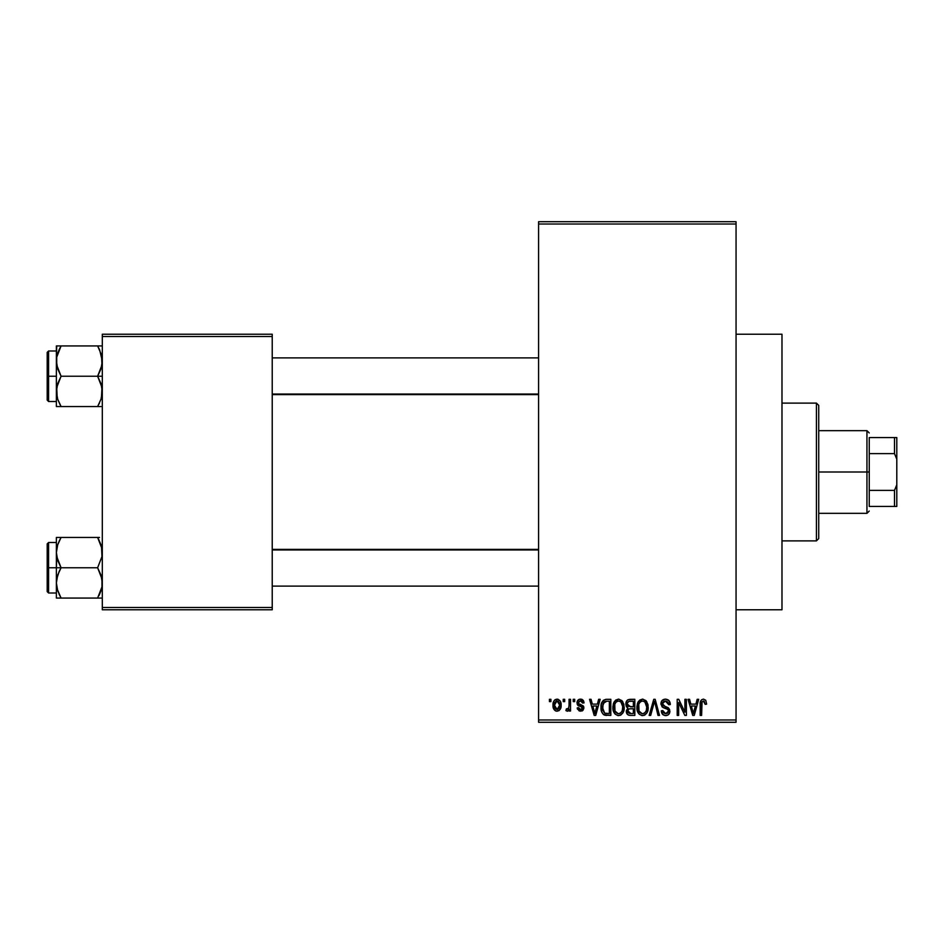 <?xml version="1.0" encoding="UTF-8"?>
<svg xmlns="http://www.w3.org/2000/svg" width="944" height="944" viewBox="0 0 944 944"><rect width="100%" height="100%" fill="white"/><g stroke="black" fill="none" stroke-linecap="round" stroke-linejoin="round"><path stroke-width="1.42" d="M736.06 609.777L781.986 609.777L781.986 334.223L736.06 334.223L781.986 334.223L781.986 609.777L736.06 609.777M538.587 224.011L538.587 719.989L736.06 719.989L736.06 224.011L538.587 224.011L538.587 221.71L736.06 221.71L736.06 224.011L736.06 221.71L538.587 221.71L538.587 722.29L736.06 722.29L736.06 224.011L538.587 224.011M563.226 701.616L563.226 699.327L564.689 699.327L564.689 701.616L563.226 701.616L564.689 701.616L564.689 699.327L563.226 699.327L563.226 701.616M569.067 705.38L569.067 699.327L570.53 699.327L570.53 711.021L569.067 711.021L569.067 709.145L567.686 711.162L565.94 710.596L566.353 708.932L568.571 708.354L569.067 705.38L568.795 707.776L567.403 709.133L566.353 708.932L565.94 710.596L567.32 711.221L569.067 709.145L569.067 711.021L570.53 711.021L570.53 699.327L569.067 699.327L569.067 705.38M573.244 701.616L573.244 699.327L574.707 699.327L574.707 701.616L573.244 701.616L574.707 701.616L574.707 699.327L573.244 699.327L573.244 701.616M576.996 702.891L577.492 700.79L579.097 699.362L581.598 699.244L583.097 700.212L584.1 702.879L582.637 703.079L582.023 701.439L580.43 700.79L579.026 701.25L578.46 702.596L578.908 703.728L583.286 705.935L583.876 708.224L583.003 710.313L579.286 711.009L577.315 708.543L577.209 707.882L578.672 707.67L579.191 709.038L580.879 709.534L582.424 708.13L581.764 707.044L577.846 705.38L576.996 702.891L582.424 708.13L580.536 709.558L578.672 707.67L577.209 707.882L580.595 711.221L583.888 707.894L578.837 703.658L578.46 702.596L580.43 700.79L582.637 703.079L584.1 702.879L580.536 699.115C578.247 699.303 577.067 700.566 576.996 702.891M597.375 704.13L598.638 699.327L600.172 699.327L595.723 715.399L594.189 715.399L589.528 699.327L591.05 699.327L592.325 704.13L597.375 704.13L592.325 704.13L591.05 699.327L589.528 699.327L594.189 715.399L595.723 715.399L600.172 699.327L598.638 699.327L597.375 704.13M618.544 699.115L621.954 700.625L623.854 704.283L624.126 708.566L622.674 713.263L620.491 715.186L617.836 715.552L615.063 714.077L613.458 711.269L612.904 707.351L613.659 702.914L615.606 700.141L618.544 699.115L614.355 701.569L612.904 707.351C612.656 711.8 614.532 714.561 618.532 715.611C622.615 714.525 624.491 711.705 624.173 707.15L622.733 701.64L618.863 699.126M642.545 699.115L645.967 700.625L647.855 704.283L647.95 709.971L646.675 713.263L644.504 715.186L641.837 715.552L639.076 714.077L637.471 711.269L636.905 707.351L637.672 702.914L639.607 700.141L642.545 699.115L638.356 701.569L636.905 707.351C636.657 711.8 638.533 714.561 642.534 715.611C646.616 714.525 648.504 711.705 648.186 707.15L646.746 701.64L642.864 699.126M703.469 699.115L705.758 700.247L706.631 704.13L705.168 704.33L704.153 701.191L702.053 701.722L701.616 715.399L700.165 715.399L700.413 701.829L701.427 699.87L703.469 699.115C700.908 699.775 699.799 701.557 700.165 704.484L700.165 715.399L701.616 715.399L701.829 702.206L703.398 700.991L705.168 704.33L706.631 704.13L705.758 700.247L703.469 699.115M695.905 704.13L697.168 699.327L698.702 699.327L694.253 715.399L692.719 715.399L688.058 699.327L689.58 699.327L690.843 704.13L695.905 704.13L690.843 704.13L689.58 699.327L688.058 699.327L692.719 715.399L694.253 715.399L698.702 699.327L697.168 699.327L695.905 704.13M684.919 712.189L684.919 699.327L686.382 699.327L686.382 715.399L684.825 715.399L678.665 702.513L678.665 715.399L677.202 715.399L677.202 699.327L678.771 699.327L684.919 712.189L678.771 699.327L677.202 699.327L677.202 715.399L678.665 715.399L678.665 702.513L684.825 715.399L686.382 715.399L686.382 699.327L684.919 699.327L684.919 712.189M660.918 703.776L662.157 700.413L665.473 699.115L669.084 700.719L670.287 704.035L668.848 704.755L667.904 702.1L665.697 701.014L663.679 701.368L662.428 703.174L663.054 705.522L668.234 707.717L669.65 709.628L669.638 712.885L668.151 714.915L665.272 715.587L662.476 714.207L661.331 710.808L662.794 710.596L663.538 712.85L665.685 713.735L667.668 713.074L668.411 710.714L667.467 709.109L662.157 706.95L660.918 703.776L663.136 707.599L667.974 709.51L668.435 711.151L665.685 713.735L662.794 710.596L661.331 710.808C661.425 713.735 662.9 715.328 665.732 715.611C668.399 715.387 669.792 713.912 669.898 711.21L662.381 703.752L665.343 700.991L668.848 704.755L670.311 704.543C670.24 701.274 668.635 699.457 665.473 699.115C662.594 699.315 661.083 700.873 660.918 703.776L660.942 704.366M649.153 715.399L653.744 699.327L655.171 699.327L659.502 715.399L657.992 715.399L654.546 701.203L650.687 715.399L649.153 715.399L650.687 715.399L654.546 701.203L657.992 715.399L659.502 715.399L655.171 699.327L653.744 699.327L649.153 715.399M625.848 704.047L626.438 701.357L628.031 699.728L634.828 699.327L634.828 715.399L629.471 715.351L627.347 714.325L626.285 710.879L627.843 707.988L626.273 706.324L625.848 704.047L627.843 707.988L626.261 711.363C626.391 713.947 627.736 715.292 630.285 715.399L634.828 715.399L634.828 699.327L630.297 699.327C627.359 699.457 625.872 701.026 625.848 704.047M601.009 707.445L601.611 703.138L603.287 700.354L605.836 699.351L610.815 699.327L610.815 715.399L603.44 714.561L601.647 711.823L601.009 707.445C600.714 710.761 601.847 713.31 604.408 715.104L610.815 715.399L610.815 699.327L606.532 699.327C602.461 700.165 600.62 702.879 601.009 707.445M552.995 705.286L553.762 701.25L555.402 699.528L558.069 699.256L560.335 701.215L560.972 707.209L558.99 710.655L556.559 711.186L554.411 709.994L552.995 705.286C552.783 708.531 554.14 710.502 557.066 711.221C560.028 710.49 561.385 708.472 561.137 705.168C561.373 701.888 560.016 699.87 557.066 699.115C554.069 699.882 552.712 701.935 552.995 705.286M549.443 701.616L549.443 699.327L550.907 699.327L550.907 701.616L549.443 701.616L550.907 701.616L550.907 699.327L549.443 699.327L549.443 701.616M102.306 334.223L272.226 334.223L272.226 336.524L102.306 336.524L102.306 607.476L272.226 607.476L272.226 334.223L102.306 334.223L102.306 336.524L102.306 334.223M102.306 609.777L272.226 609.777L272.226 336.524L102.306 336.524L102.306 609.777L102.306 607.476L272.226 607.476L272.226 609.777L102.306 609.777M538.587 722.29L538.587 719.989L736.06 719.989L736.06 722.29L538.587 722.29M700.259 702.702L700.177 703.599M694.052 710.679L693.38 713.723L691.338 706.006L695.409 706.006L694.052 710.679L695.409 706.006L691.338 706.006L692.554 710.419M693.51 712.956L693.852 711.434M670.016 702.525L669.567 701.451M669.084 700.719L668.352 700.011M663.325 707.693L664.706 708.165M664.895 708.224L665.673 708.437M668.258 712.189L667.231 713.381M662.476 714.207L663.148 714.832M668.789 714.348L669.296 713.664M666.405 706.914L664.777 706.395M662.393 704.071L662.393 703.469M668.6 703.339L668.753 704.035M648.103 705.711L647.855 704.283M637.979 702.23L637.224 704.354M636.976 705.841L636.929 706.596M636.905 707.351L636.929 708.047M637.165 710.112L638.522 713.393M637.601 711.634L638.097 712.72L637.601 711.634M643.938 715.399L645.2 714.773M647.053 712.649L648.127 708.566M642.227 713.711L638.994 711.033L638.368 707.398C638.109 703.964 639.501 701.829 642.557 700.991C645.531 701.781 646.923 703.823 646.723 707.127C647.053 710.667 645.661 712.862 642.522 713.735L642.805 713.723M639.914 712.531L641.944 713.676M639.112 711.304L639.548 712.071M642.026 701.038L640.15 701.97L638.781 704.236L638.994 711.033M644.492 701.604L642.286 701.003M645 712.732L646.345 710.384L646.723 707.127L644.894 701.923M627.63 699.952L626.946 700.578M626.273 706.324L626.899 707.304M627.347 714.325L628.68 715.186M627.371 703.233L628.751 701.404L633.365 701.203L633.365 706.844L630.474 706.844L627.312 704.035L628.161 706.242L633.365 706.844L633.365 701.203L629.117 701.298M628.079 701.84L627.618 702.478M629.955 713.499L630.816 713.522L627.736 710.738L629.082 708.873L633.365 708.72L633.365 713.522L630.816 713.522L633.365 713.522L633.365 708.72L629.27 708.826L628.02 709.735M627.725 711.092L628.185 712.732L629.672 713.463M613.978 702.23L613.211 704.354M612.975 705.841L612.927 706.596M612.904 707.351L612.916 708.047M613.163 710.112L614.52 713.393M613.6 711.634L614.096 712.72L613.6 711.634M619.925 715.399L621.199 714.773M623.04 712.649L623.937 709.971M618.226 713.711L614.981 711.033L614.367 707.398C614.096 703.964 615.488 701.829 618.556 700.991C621.53 701.781 622.91 703.823 622.71 707.127C623.052 710.667 621.648 712.862 618.521 713.735L618.792 713.723M615.913 712.531L617.931 713.676M615.099 711.304L615.535 712.071M618.013 701.038L616.137 701.97L614.78 704.236L614.981 711.033M620.491 701.604L618.285 701.003M620.999 712.732L622.332 710.384L622.71 706.608L620.892 701.923M602.06 702.029L601.493 703.516M601.139 709.664L601.375 710.903M605.552 715.34L606.721 715.399M602.732 710.218L603.051 703.551L606.732 701.203L609.352 701.203L609.352 713.522L604.679 713.204L602.473 707.469L602.72 710.195L604.679 713.204L609.352 713.522L609.352 701.203L606.426 701.215M603.582 702.489L604.431 701.687L602.496 706.478M595.522 710.679L594.85 713.723L592.82 706.006L596.879 706.006L595.522 710.679L596.879 706.006L592.82 706.006L594.46 712.071M595.133 712.189L595.322 711.434M583.781 701.475L583.309 700.495M583.097 700.212L581.941 699.362M577.173 704.224L577.976 705.498M578.117 705.593L579.014 706.041M579.817 709.44L579.191 709.038M577.315 708.543L577.48 709.18M581.893 711.021L582.483 710.738M583.829 707.198L583.628 706.537L583.829 707.198M580.926 704.531L580.277 704.307M555.107 699.705L554.34 700.401M553.762 701.25L553.149 703.221M553.16 707.292L553.467 708.401M555.166 710.655L556.075 711.092M558.99 710.655L560.665 708.389M560.842 707.799L560.972 707.209M556.335 700.92L554.919 702.419L554.458 705.18L557.031 700.79L559.674 705.18L557.102 709.558L554.458 705.18L554.553 706.596L555.78 709.086L557.798 709.428L559.438 707.268L559.58 703.752L558.341 701.25L556.677 700.814M692.778 711.245L692.99 712.071M643.076 713.688L644.587 713.086M619.063 713.688L620.574 713.086M606.131 701.227L604.431 701.687M594.85 713.723L594.98 712.956M816.43 403.112L818.731 405.413L818.731 538.587L816.43 540.888L781.986 540.888L816.43 540.888L816.43 403.112L781.986 403.112L816.43 403.112L816.43 540.888L818.731 538.587L818.731 405.413L816.43 403.112M56.734 556.582L56.38 567.757L61.077 567.757L57.702 560.429L56.38 552.594L57.69 544.818L61.077 537.443L97.621 537.443L101.964 548.617L101.976 556.523L97.621 567.757L61.077 567.757L56.734 556.582M98.837 537.443L56.38 537.443L56.38 567.757L47.2 567.757L47.2 591.628L47.2 543.874L47.2 567.757L48.581 567.757L48.581 542.493L48.581 567.757L56.38 567.757L56.38 582.908L57.69 575.12L61.077 567.757L97.621 567.757L101.964 578.92L101.976 586.826L97.621 598.059L61.077 598.059L57.702 590.732L56.38 582.908L56.38 598.059L101.964 598.059M56.616 586.118L56.723 586.861M57.171 588.903L56.38 582.908L56.38 598.059L57.702 598.059L56.723 598.059M59.047 594.154L61.077 598.059L59.189 598.059L61.077 598.059L57.254 589.233L61.077 598.059L57.702 598.059M98.919 595.664L100.996 590.72L99.509 594.437L101.976 586.826L102.306 582.908L100.984 575.073L97.621 567.757L101.976 556.523L101.527 546.6M101.775 587.876L101.515 588.95M102.082 549.384L101.976 548.676M59.767 539.862L57.702 544.794L61.077 537.443L56.38 537.443L59.189 537.443M56.734 548.617L57.183 546.552M57.702 537.443L56.38 537.443L57.702 537.443L56.38 537.443L56.38 552.594L57.254 546.269M48.581 567.757L48.581 593.009L48.581 567.757M59.189 571.368L61.077 567.757L56.38 567.757L56.38 582.908L56.723 578.979L59.189 571.368M59.189 541.054L61.077 537.443M97.621 598.059L99.509 598.059L97.621 598.059M99.509 537.443L97.621 537.443L100.984 544.771L98.483 539.012M101.445 546.269L101.008 544.818L101.445 546.269M538.587 549.963L272.226 549.963L538.587 549.963M272.226 394.037L538.587 394.037L272.226 394.037M869.247 437.556L869.247 453.627L869.247 437.556L894.499 437.556L869.247 437.556M869.247 472L869.247 453.627L869.247 490.373L869.247 472L866.946 472L869.247 472M818.731 430.665L866.946 430.665L866.946 472L866.946 430.665L869.247 432.966M818.731 472L866.946 472L818.731 472M869.247 506.444L869.247 490.373L869.247 506.444L896.8 506.444L896.8 484.779L894.499 490.373L869.247 490.373L894.499 490.373L894.499 506.444L894.499 490.373L896.8 484.779L896.8 506.444L869.247 506.444M818.731 513.335L866.946 513.335L866.946 472L866.946 513.335L869.247 511.034M896.8 437.556L894.499 437.556L894.499 453.627L896.8 459.221L896.8 484.779L896.8 437.556L896.8 459.221L894.499 453.627L894.499 437.556L896.8 437.556M869.247 453.627L894.499 453.627L869.247 453.627M101.527 355.097L101.976 365.021L97.621 376.243L102.306 376.243L97.621 376.243L100.984 383.571L102.306 391.406L101.008 399.182L97.621 406.557L100.996 399.206L97.621 406.557L61.077 406.557L57.702 399.229L56.38 391.406L57.69 383.618L61.077 376.243L56.734 365.08L56.723 357.174L61.077 345.941L59.189 349.551L61.077 345.941L56.38 345.941L57.702 345.941L56.38 345.941L56.38 376.243L47.2 376.243L47.2 400.126L47.2 352.372L47.2 376.243L48.581 376.243L48.581 401.507L48.581 376.243L56.38 376.243L56.38 406.557L100.996 406.557M56.616 394.616L56.723 395.359M57.171 397.4L56.723 387.477L61.077 376.243L97.621 376.243L61.077 376.243L57.702 368.927L56.38 361.092L56.38 406.557L57.702 406.557L56.38 406.557M101.775 396.374L101.515 397.448M102.082 357.882L101.976 357.174L102.082 357.882M99.639 349.846L102.306 361.092L101.008 368.88L97.621 376.243L101.964 387.418L101.445 397.731M56.734 357.115L57.183 355.038M102.306 345.941L61.077 345.941L97.621 345.941L101.445 354.767L97.621 345.941L99.627 349.823L97.621 345.941L100.996 345.941M56.38 350.991L48.581 350.991L48.581 376.243L48.581 350.991L47.2 352.372M56.723 345.941L56.38 361.092L56.723 357.174L59.189 349.551L57.254 354.743M59.059 349.823L61.077 345.941L57.69 345.941L61.077 345.941L59.779 348.336M59.85 406.557L61.077 406.557L57.702 399.229L60.204 404.988M56.723 406.557L59.189 406.557M99.509 402.946L98.931 404.138M97.621 406.557L99.509 406.557M101.492 546.482L101.775 547.626M57.195 589.032L56.734 586.885M99.627 594.177L101.445 589.233M56.616 549.384L56.723 548.641M101.492 354.968L101.775 356.124M57.195 397.518L56.734 395.383M56.616 357.882L56.723 357.139M56.38 542.493L48.581 542.493L47.2 543.874M56.38 593.009L48.581 593.009L47.2 591.628M272.226 586.118L538.587 586.118M272.226 549.384L538.587 549.384M538.587 357.882L272.226 357.882M538.587 394.616L272.226 394.616M56.38 401.507L48.581 401.507L47.2 400.126"/></g></svg>

